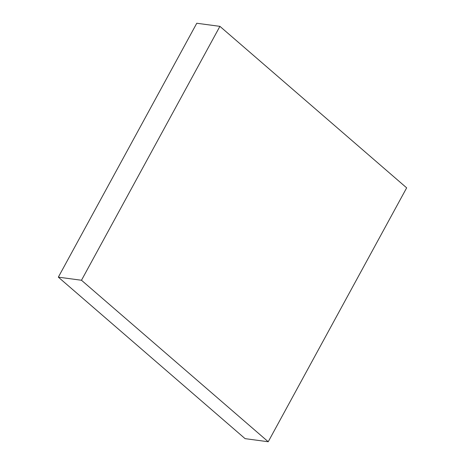 <?xml version="1.0" encoding="UTF-8"?>
<svg xmlns="http://www.w3.org/2000/svg" width="465" height="465" viewBox="0 0 465 465"><rect width="100%" height="100%" fill="white"/><g stroke="black" fill="none" stroke-linecap="round" stroke-linejoin="round"><path stroke-width="0.7" d="M58.34 277.152L245.09 438.646L268.229 441.75L406.66 187.848L219.91 26.354L196.771 23.25L58.34 277.152L81.48 280.256L268.229 441.75M219.91 26.354L81.48 280.256"/></g></svg>
